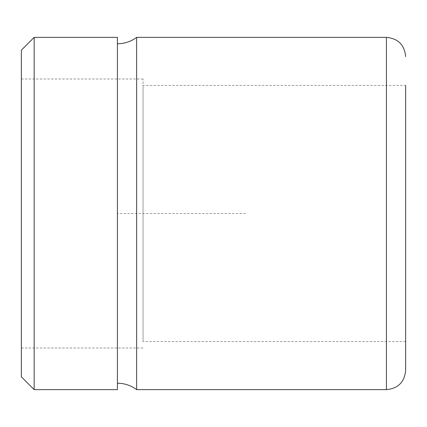 <?xml version="1.0" encoding="UTF-8"?>
<svg xmlns="http://www.w3.org/2000/svg" width="427" height="427" viewBox="0 0 427 427"><rect width="100%" height="100%" fill="white"/><g stroke="black" fill="none" stroke-linecap="round" stroke-linejoin="round"><path stroke-width="0.32" stroke-dasharray="2.13 1.6" d="M21.35 376.827L21.35 50.172M34.16 389.637L34.16 37.362M117.425 37.362L117.425 389.637M136.64 37.362L136.64 389.637M117.425 294.876L117.425 43.767L117.425 294.876M143.045 85.4L143.045 341.6L143.045 85.4L405.65 85.4L405.65 370.422M21.35 277.988L21.35 78.995L21.35 277.988M143.045 277.988L143.045 78.995L143.045 277.988M245.525 213.5L117.425 213.5L117.425 341.6M386.435 37.362L386.435 389.637M405.65 341.6L143.045 341.6M143.045 348.005L21.35 348.005M143.045 78.995L21.35 78.995"/><path stroke-width="0.64" d="M21.35 135.199L21.35 376.827L34.16 389.637L34.16 37.362L21.35 50.172L21.35 135.199M34.16 389.637L117.425 389.637L117.425 37.362L34.16 37.362M136.64 37.362L386.435 37.362L386.435 389.637L136.64 389.637L136.64 37.362C130.929 41.574 124.524 43.709 117.425 43.767M386.435 389.637C398.108 388.501 404.513 382.096 405.65 370.422L405.65 85.4M136.64 389.637C130.929 385.426 124.524 383.291 117.425 383.232M386.435 37.362C398.108 38.499 404.513 44.904 405.65 56.577"/></g></svg>
